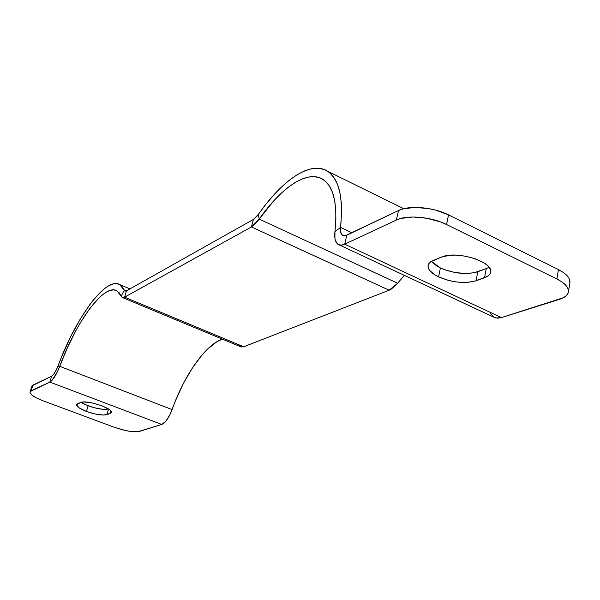 <?xml version="1.0" encoding="UTF-8"?>
<svg xmlns="http://www.w3.org/2000/svg" width="600" height="600" viewBox="0 0 600 600"><rect width="100%" height="100%" fill="white"/><g stroke="black" fill="none" stroke-linecap="round" stroke-linejoin="round"><path stroke-width="0.9" d="M440.408 267.96C453.982 273.638 466.44 274.905 477.772 271.755L476.055 280.785C464.707 283.853 452.22 282.555 438.6 276.892L440.408 267.96L436.605 265.882L431.408 261.353L440.408 267.96L438.6 276.892L434.79 274.83L429.518 270.278L428.265 267.96L428.025 265.725L428.82 263.67L430.62 261.862L433.38 260.392L441.615 257.07L449.692 255.292L454.643 255.097L465.412 256.155L475.875 258.968L484.35 263.085L487.403 265.433L489.502 267.847L490.575 270.225L490.582 272.483L489.533 274.53L487.493 276.293L476.055 280.785L468.067 282.353L458.19 282.15L452.993 281.392L447.87 280.237L438.6 276.892C431.115 273.21 427.605 269.377 428.085 265.388L429.06 263.34L431.07 261.562L441.615 257.07C456.315 250.185 494.048 261.923 490.627 272.25C490.14 274.575 488.107 276.39 484.545 277.71L486.263 268.597L474.105 272.775L465.015 273.51L454.755 272.46L444.81 269.79L440.408 267.96M88.102 405.803C97.012 408.9 103.792 409.957 108.427 408.982L102.735 409.29L94.065 407.7L85.395 404.7L81 402.36L88.102 405.803L86.422 411.45L88.102 405.803M106.905 414.623C102.337 415.643 95.512 414.585 86.422 411.45L79.343 408.053L76.575 405L77.7 403.673L80.662 402.48L84.082 401.985L92.273 402.967L101.55 405.668L108.69 409.155L110.137 410.28L111.278 412.222L109.995 413.505L103.47 415.065L95.453 414.067L86.422 411.45C79.778 408.855 76.515 406.582 76.62 404.64L80.662 402.48C86.385 399.562 113.407 408.412 111.233 412.463L109.995 413.505L110.745 410.933L109.995 413.505L106.905 414.623L108.525 409.043L106.905 414.623M569.918 282.743L568.987 278.19L566.678 275.22L563.115 272.317L558.442 269.61L448.515 214.89L435.84 210.173L428.835 208.612L414.938 207.42L403.058 208.882L398.467 210.54L345.255 235.748L343.868 235.822L341.7 234.577L340.553 231.653L340.538 227.385L334.935 231.712L334.935 238.433L335.61 241.05L338.22 244.44L340.095 245.093L342.278 245.01L344.715 244.185L501.405 317.603L563.505 297.668L566.423 295.575L568.102 293.123L568.463 290.4L567.472 287.505L565.148 284.565L561.577 281.685L556.89 278.993L446.565 224.52L440.52 221.925L426.825 218.243L412.89 217.005L400.987 218.407L396.397 220.02L344.715 244.185L346.808 235.208L342.562 235.365C340.778 234.12 340.103 231.458 340.538 227.385L341.505 214.455L341.288 202.837L339.907 192.72L337.425 184.245L333.907 177.517L329.46 172.59L324.18 169.493L318.188 168.218L311.587 168.727L304.507 170.947L297.067 174.795L289.38 180.172L281.55 186.953L273.705 195.015L265.935 204.225L257.077 216.097L253.41 219.428L251.438 226.958L255.233 223.95L259.215 219.112L258.33 214.44L259.215 219.112L273.51 201.12L280.8 193.68L288.053 187.44L295.17 182.52L302.048 179.032L308.58 177.053L314.655 176.67L320.16 177.938L324.99 180.885L329.048 185.512L332.243 191.797L334.485 199.673L335.707 209.048L335.865 219.78L334.935 231.712L340.538 227.385L351.907 232.778L340.538 227.385C343.455 197.745 339.157 179.04 327.645 171.262C310.882 160.245 282.3 179.925 258.33 214.44L253.41 219.428L126.458 290.858L125.13 291.135L124.267 290.28L121.163 296.212L122.505 297.593L124.59 297.173L126.458 290.858L124.59 297.173L251.438 226.958L253.41 219.428L126.458 290.858L124.875 291.038L122.19 286.718L119.535 284.498L116.363 283.62L112.733 284.062L108.705 285.788L104.355 288.743L94.965 298.058L90.06 304.245L80.175 319.185L70.613 336.81L61.867 356.168L57.233 367.957L53.948 373.95L51.682 376.155L32.01 385.86M489.075 267.24L486.263 268.597L489.075 267.24M568.44 291.877L569.925 282.675C570.42 278.19 566.595 273.832 558.442 269.61L556.89 278.993L558.442 269.61L448.515 214.89L446.565 224.52L556.89 278.993C565.065 283.192 568.912 287.513 568.425 291.945C567.795 295.155 564.817 297.615 559.485 299.332L501.405 317.603L344.715 244.185L341.093 245.145L338.13 244.388C335.303 242.407 334.23 238.185 334.935 231.712C337.733 204.105 333.765 186.675 323.04 179.43L323.04 179.43C307.665 169.358 281.392 187.275 259.215 219.112L397.65 283.245L391.245 289.178L389.175 290.22L397.65 283.245L404.385 275.347L397.65 283.245L259.215 219.112L251.438 226.958L124.59 297.173L122.137 297.435L116.91 290.82C104.28 282.923 75.945 321.84 59.745 366.322L172.118 409.582L59.745 366.322C56.4 374.812 53.093 380.062 49.845 382.08L161.745 424.44C165.51 422.737 168.968 417.78 172.118 409.582C184.05 375.457 205.62 344.55 222.375 339.135L216.84 341.752L207.157 349.47L202.23 354.75L192.532 367.733L183.48 383.295L175.545 400.575L169.86 414.893L165.75 421.312L161.745 424.44L139.74 431.362C133.92 432.472 125.52 431.138 114.532 427.365L42.953 400.77L114.532 427.365L125.498 430.545L132.435 431.647L137.858 431.722L161.745 424.44L49.845 382.08L30.218 391.56L30.023 392.543L31.89 395.04L36.435 397.928L42.953 400.77C34.237 397.373 29.94 394.418 30.06 391.89L31.162 390.817L49.845 382.08L52.14 380.205L57.398 371.835L59.745 366.322L57.938 366.188L59.745 366.322L67.335 347.873L75.9 330.585L80.407 322.665L89.595 308.827L98.58 298.312L102.84 294.532L106.86 291.832L110.573 290.272L113.917 289.913L116.828 290.775L119.265 292.875L121.163 296.212L124.267 290.28L126.075 291.038L124.267 290.28L119.745 284.61C106.028 276.075 75.427 318.21 57.938 366.188C55.83 371.535 53.738 374.865 51.682 376.155L49.845 382.08L51.682 376.155L32.963 385.095L31.162 390.817L32.963 385.095L31.852 386.19L30.068 391.868M122.505 297.593L240.728 346.763L243.69 346.763L124.59 297.173L243.69 346.763L389.175 290.22L251.438 226.958L389.175 290.22L243.69 346.763L241.192 346.957M240.195 346.403L239.407 345.428M339.21 244.89L494.625 317.55L497.805 318.18L501.405 317.603L496.065 317.993L493.793 317.145L490.388 313.507M344.715 244.185L346.808 235.208L398.467 210.54L396.397 220.02L344.715 244.185M486.263 268.597L477.772 271.755L476.055 280.785L484.545 277.71L486.263 268.597M398.467 210.54L396.397 220.02C407.002 214.673 431.393 216.772 446.565 224.52L448.515 214.89C433.395 207.112 409.072 205.087 398.467 210.54M129.945 288.892L119.745 284.61M403.77 208.702L327.645 171.262M342.562 235.365L343.237 235.68"/></g></svg>
